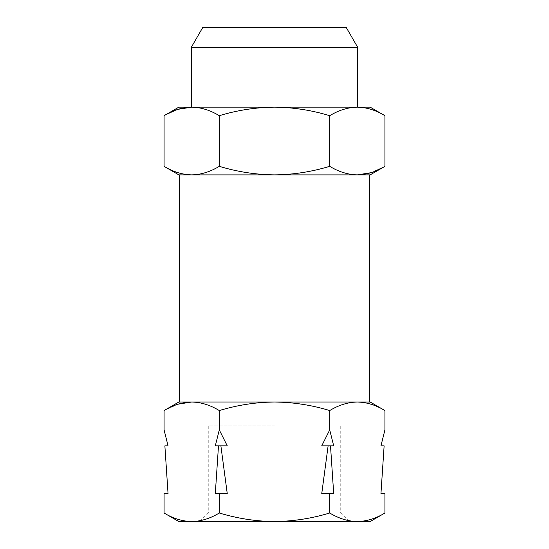 <?xml version="1.0" encoding="UTF-8"?>
<svg xmlns="http://www.w3.org/2000/svg" width="549" height="549" viewBox="0 0 549 549"><rect width="100%" height="100%" fill="white"/><g stroke="black" fill="none" stroke-linecap="round" stroke-linejoin="round"><path stroke-width="0.41" stroke-dasharray="2.75 2.06" d="M274.5 511.984L208.75 511.984L274.5 511.984M274.5 425.921L208.75 425.921L274.5 425.921M178.871 521.55L370.129 521.55M191.34 47.255L357.66 47.255M274.5 107.144L191.34 107.144L274.5 107.144C255.752 107.35 237.346 110.198 219.284 115.688C210.192 110.177 200.989 107.33 191.683 107.144L357.317 107.144C347.991 107.336 338.788 110.184 329.716 115.688C311.441 110.164 293.036 107.323 274.5 107.144M202.773 27.45L346.227 27.45M369.731 174.884L370.129 174.884M384.924 410.549C375.832 405.045 366.629 402.197 357.317 402.012L369.731 402.012M164.076 513.006C173.168 518.517 182.371 521.358 191.683 521.55C201.009 521.358 210.212 518.51 219.284 513.006C237.559 518.524 255.964 521.372 274.5 521.55L349.809 521.55L274.5 521.55C293.248 521.337 311.654 518.496 329.716 513.006L329.716 493.654L333.696 493.654L330.512 445.843L333.696 445.843L329.716 429.901L329.716 410.549C311.654 405.066 293.248 402.218 274.5 402.012C255.964 402.184 237.559 405.032 219.284 410.549C210.192 405.045 200.989 402.197 191.683 402.012L357.317 402.012C347.991 402.204 338.788 405.052 329.716 410.549M219.284 513.006L219.284 493.654L227.259 493.654L220.883 445.843L227.259 445.843L219.284 429.901L219.284 410.549M329.716 429.901L321.741 445.843L328.117 445.843L321.741 493.654L329.716 493.654M219.284 429.901L215.304 445.843L218.488 445.843L215.304 493.654L219.284 493.654M164.076 493.654L168.056 493.654L164.872 445.843L168.056 445.843L164.076 429.901M178.253 404.146L164.076 410.549M384.924 429.901L380.944 445.843L384.128 445.843L380.944 493.654L384.924 493.654M329.716 513.006C338.808 518.517 348.011 521.358 357.317 521.55C366.65 521.358 375.852 518.51 384.924 513.006M357.317 402.012L370.129 402.012M178.871 402.012L179.269 402.012M178.871 174.884L179.269 174.884M227.259 445.843L215.304 445.843L227.259 445.843M227.259 493.654L215.304 493.654L227.259 493.654M333.696 445.843L321.741 445.843L333.696 445.843M333.696 493.654L321.741 493.654L333.696 493.654M328.117 445.843L330.512 445.843M218.488 445.843L220.883 445.843M164.076 166.34C173.168 171.844 182.371 174.692 191.683 174.884L357.317 174.884C348.011 174.692 338.808 171.844 329.716 166.34L329.716 115.688M191.683 174.884C201.009 174.685 210.212 171.844 219.284 166.34C237.346 171.823 255.752 174.671 274.5 174.884C293.036 174.706 311.441 171.858 329.716 166.34M370.747 172.75L384.924 166.34M178.253 109.278L164.076 115.688M219.284 166.34L219.284 115.688M384.924 115.688C375.832 110.177 366.629 107.33 357.317 107.144L370.129 107.144M178.871 107.144L191.683 107.144M208.75 425.921L208.75 511.984L199.191 521.55M340.25 425.921L340.25 511.984L349.809 521.55"/><path stroke-width="0.82" d="M191.34 47.255L202.773 27.45L346.227 27.45L357.66 47.255L191.34 47.255L191.34 107.144M370.747 172.75L357.317 174.884C366.629 174.692 375.832 171.844 384.924 166.34L370.129 174.884L357.317 174.884L369.731 174.884L369.731 402.012L357.317 402.012C366.65 402.204 375.852 405.052 384.924 410.549L384.924 429.901L380.944 445.843L384.128 445.843L380.944 493.654L384.924 493.654L384.924 513.006C375.832 518.517 366.629 521.358 357.317 521.55L178.871 521.55L164.076 513.006L164.076 493.654L168.056 493.654L164.872 445.843L168.056 445.843L164.076 429.901L164.076 410.549C173.168 405.045 182.371 402.197 191.683 402.012L178.253 404.146M384.924 513.006L370.129 521.55L357.433 521.55M329.716 410.549C338.808 405.045 348.011 402.197 357.317 402.012L274.5 402.012C293.248 402.218 311.654 405.066 329.716 410.549L329.716 429.901L333.696 445.843L330.512 445.843L333.696 493.654L321.741 493.654L328.117 445.843L321.741 445.843L329.716 429.901M357.317 521.55C347.991 521.358 338.788 518.51 329.716 513.006L329.716 493.654M219.284 410.549C237.559 405.032 255.964 402.184 274.5 402.012L191.683 402.012C201.009 402.204 210.212 405.052 219.284 410.549L219.284 429.901L227.259 445.843L220.883 445.843L227.259 493.654L215.304 493.654L218.488 445.843L215.304 445.843L219.284 429.901M329.716 513.006C311.654 518.496 293.248 521.337 274.5 521.55C255.964 521.372 237.559 518.524 219.284 513.006L219.284 493.654M219.284 513.006C210.192 518.517 200.989 521.358 191.683 521.55C182.35 521.358 173.148 518.51 164.076 513.006M384.924 410.549L370.129 402.012L357.317 402.012M191.683 174.884C182.35 174.685 173.148 171.844 164.076 166.34L178.871 174.884L274.5 174.884C293.036 174.706 311.441 171.858 329.716 166.34C338.788 171.844 347.991 174.685 357.317 174.884L274.5 174.884C255.752 174.671 237.346 171.823 219.284 166.34C210.192 171.844 200.989 174.692 191.683 174.884L179.269 174.884L179.269 402.012L191.683 402.012L178.871 402.012L164.076 410.549M220.883 445.843L218.488 445.843M330.512 445.843L328.117 445.843M219.284 166.34L219.284 115.688C237.346 110.198 255.752 107.35 274.5 107.144C293.036 107.323 311.441 110.164 329.716 115.688C338.808 110.177 348.011 107.33 357.317 107.144C366.65 107.336 375.852 110.184 384.924 115.688L384.924 166.34M164.076 166.34L164.076 115.688C173.168 110.177 182.371 107.33 191.683 107.144C201.009 107.336 210.212 110.184 219.284 115.688M384.924 115.688L370.129 107.144L191.683 107.144L178.253 109.278M329.716 166.34L329.716 115.688M191.683 107.144L178.871 107.144L164.076 115.688M357.66 47.255L357.66 107.144"/></g></svg>
